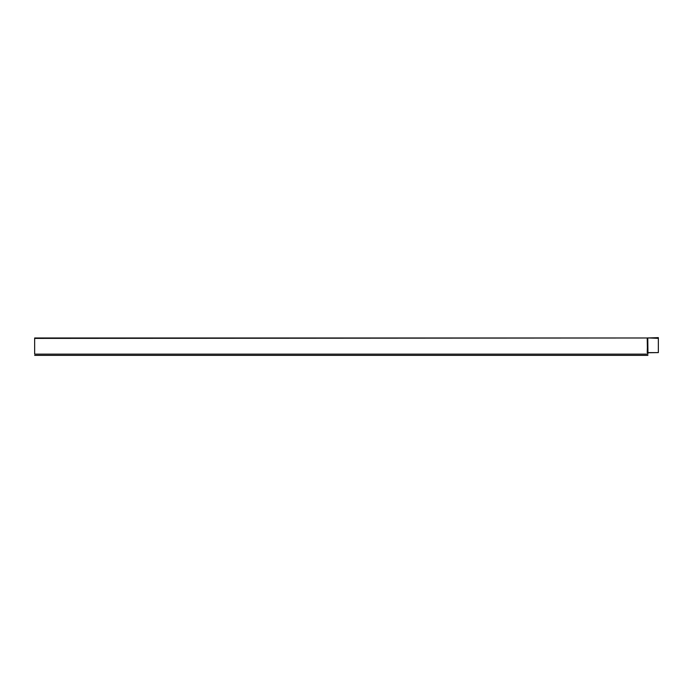 <?xml version="1.0" encoding="UTF-8"?>
<svg xmlns="http://www.w3.org/2000/svg" width="693" height="693" viewBox="0 0 693 693"><rect width="100%" height="100%" fill="white"/><g stroke="black" fill="none" stroke-linecap="round" stroke-linejoin="round"><path stroke-width="1.04" d="M647.834 337.915L658.35 338.349L658.35 337.63L647.219 337.985L647.453 352.607L647.912 353.109L647.92 352.624L658.35 352.607L658.35 338.349M658.35 352.607L647.86 352.754L647.66 338.097L647.219 352.607L647.86 352.607L647.773 338.349L647.955 352.607M647.912 353.109L647.92 352.624M647.92 354.14C647.92 355.726 647.92 355.726 647.92 354.14L34.65 354.14C34.65 355.726 34.65 355.726 34.65 354.14L34.65 337.985L647.219 337.985L34.65 338.401M647.92 353.343L647.219 352.607M647.92 355.37L34.65 355.37"/></g></svg>
